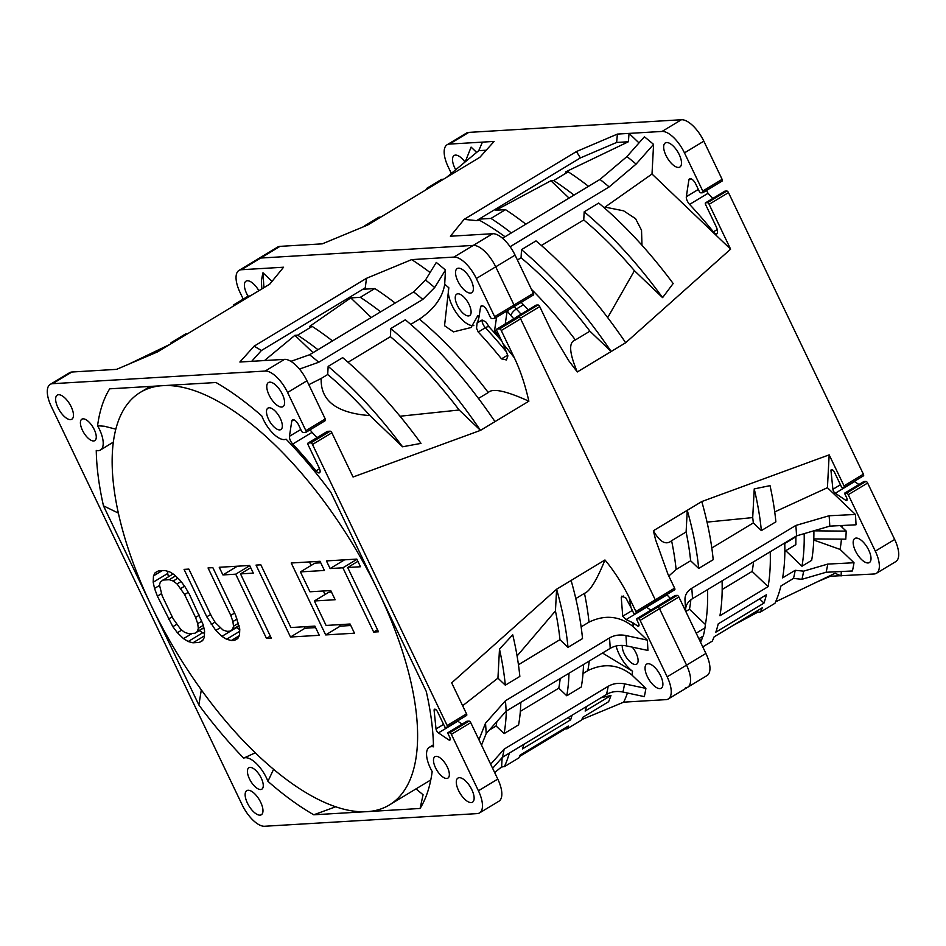 <?xml version="1.0" encoding="UTF-8"?>
<svg xmlns="http://www.w3.org/2000/svg" width="946" height="946" viewBox="0 0 946 946"><rect width="100%" height="100%" fill="white"/><g stroke="black" fill="none" stroke-linecap="round" stroke-linejoin="round"><path stroke-width="1.42" d="M243.24 299.125L240.095 292.562A25.034 10.737 58.9 0 1 238.971 270.426A25.034 10.737 58.9 0 1 241.313 269.74L283.575 267.221L269.811 284.107L157.533 351.9L116.606 369.354L71.908 372.015A25.034 10.737 -121.1 0 0 69.566 372.712L50.209 384.395A25.034 10.737 58.9 0 1 52.55 383.698L265.176 371.057A25.034 10.737 58.9 0 1 287.584 392.472L306.953 380.789A25.034 10.737 -121.1 0 0 284.533 359.362L239.87 362.022L254.131 346.153L366.469 278.325L411.664 259.606L453.938 257.087A25.034 10.737 58.9 0 1 476.346 278.514L494.64 316.685A1.88 0.804 58.9 0 1 494.723 318.341A1.88 0.804 58.9 0 1 494.545 318.4L491.885 318.554A1.88 0.804 58.9 0 1 490.205 316.945L487.391 311.08A6.255 2.684 -121.1 0 0 481.207 305.901A6.255 2.684 -121.1 0 0 480.521 307.131L479.054 316.768A284.77 122.152 -121.1 0 0 477.872 315.526L471.049 327.529L453.501 331.869L444.537 325.731L448.83 287.773A284.77 122.152 -121.1 0 0 444.703 284.238C442.645 297.422 434.214 309.058 419.421 319.145A253.481 108.731 58.9 0 1 462.298 360.946A253.481 108.731 58.9 0 1 488.266 392.555C492.511 387.966 506.051 390.84 528.873 401.199C525.065 384.466 520.205 369.969 514.293 357.706A284.77 122.152 -121.1 0 0 503.071 343.788L507.907 355.85L506.406 359.953L501.522 358.865A269.125 115.436 -121.1 0 0 485.286 339.756A269.125 115.436 -121.1 0 0 478.25 332.034L476.536 328.25L477.08 323.035A31.289 12.96 136.4 0 0 479.054 316.768M261.853 288.92L261.38 280.986A306.681 131.541 -121.1 0 1 262.976 272.755L271.869 281.258M258.861 290.729A14.084 6.043 -121.1 0 0 247.344 280.749A14.084 6.043 -121.1 0 0 246.031 281.151A14.084 6.043 -121.1 0 0 248.065 296.204M262.976 272.755L263.91 287.679M128.656 364.21L170.091 344.309M250.17 295.968L248.266 296.086L233.745 304.849L235.649 304.742M187.485 333.808L185.582 333.926L171.06 342.689L172.964 342.582M453.938 257.087L473.296 245.404L260.67 258.045A25.034 10.737 -121.1 0 0 258.329 258.743A25.034 10.737 58.9 0 1 260.67 258.045L473.296 245.404A25.034 10.737 58.9 0 1 495.716 266.819A25.034 10.737 -121.1 0 0 473.296 245.404L492.653 233.709L450.379 236.228L464.131 219.366L576.457 151.549L617.395 134.096L662.058 131.435A25.034 10.737 58.9 0 1 684.466 152.862L702.76 191.033A1.88 0.804 58.9 0 1 702.843 192.688A1.88 0.804 58.9 0 1 702.665 192.748L700.903 192.842A1.88 0.804 58.9 0 1 699.212 191.246L695.736 183.973A6.255 2.684 -121.1 0 0 689.551 178.794A6.255 2.684 -121.1 0 0 688.854 180.036L686.335 196.697A6.255 2.684 -121.1 0 0 687.304 201.001A6.255 2.684 -121.1 0 0 689.61 204.419A269.125 115.436 58.9 0 1 713.39 231.865A5.002 2.152 -121.1 0 0 716.938 233.78A5.002 2.152 -121.1 0 0 717.494 232.787A9.389 4.032 -121.1 0 0 716.027 226.331L705.574 204.513A1.88 0.804 58.9 0 1 705.491 202.858A1.88 0.804 58.9 0 1 705.669 202.799L707.442 202.704A1.88 0.804 58.9 0 1 709.122 204.301L730.608 249.153L625.684 342.736L611.163 351.51L577.297 371.955L568.747 360.698L553.008 334.328L539.717 306.587A1.88 0.804 -121.1 0 0 538.038 304.979L536.264 305.085A1.88 0.804 -121.1 0 0 536.086 305.132A1.88 0.804 -121.1 0 0 535.968 305.262M364.269 289.18L365.274 287.797L366.469 278.325M430.099 272.531A284.77 122.152 -121.1 0 0 411.664 259.606M254.131 346.153L261.427 350.493L365.274 287.797M395.168 303.075A278.514 119.468 -121.1 0 0 374.841 288.554L362.826 289.275M425.511 280.004L436.283 262.444A306.681 131.541 -121.1 0 1 445.46 270.036L434.687 287.537A289.157 124.032 -121.1 0 0 430.525 284.06A289.157 124.032 -121.1 0 0 425.511 280.004L413.639 291.924L309.579 354.75L290.883 361.348M313.031 352.669L294.892 335.333L264.502 360.556M294.892 335.333L297.635 335.168L312.156 326.394L309.413 326.559L350.753 297.895L360.32 297.328L374.841 288.554M251.695 361.313L261.427 350.493M360.32 297.328A278.514 119.468 58.9 0 1 380.647 311.837M350.753 297.895L371.27 317.501M332.484 340.915A278.514 119.468 -121.1 0 0 312.156 326.394M297.635 335.168A278.514 119.468 58.9 0 1 317.962 349.689M528.873 401.199L480.485 430.371L353.059 477.021L331.857 432.783A1.88 0.804 -121.1 0 0 330.178 431.187L327.529 431.341A1.88 0.804 -121.1 0 0 327.351 431.388A1.88 0.804 -121.1 0 0 327.221 431.518M316.957 437.667A269.125 115.436 -121.1 0 0 312.085 432.346A6.255 2.684 58.9 0 1 310.205 429.744M325.14 420.674A1.88 0.804 -121.1 0 0 325.318 420.615A1.88 0.804 -121.1 0 0 325.235 418.96L306.953 380.789M309.579 354.75A281.648 120.804 -121.1 0 1 318.755 362.247L299.468 369.082M318.755 362.247L422.815 299.421L434.687 287.537M473.816 325.53A23.473 10.063 58.9 0 1 452.105 305.534A23.473 10.063 58.9 0 1 448.83 287.773M445.46 270.036L444.703 284.238M469.086 304.517A12.523 5.369 -121.1 0 0 456.705 294.159A12.523 5.369 -121.1 0 0 457.273 305.227A12.523 5.369 -121.1 0 0 469.642 315.586A12.523 5.369 -121.1 0 0 470.422 307.947A12.523 5.369 -121.1 0 0 469.086 304.517M470.422 293.083A14.084 6.043 -121.1 0 0 471.735 292.692A14.084 6.043 -121.1 0 0 470.41 278.869A14.084 6.043 -121.1 0 0 458.503 268.191A14.084 6.043 -121.1 0 0 457.178 268.581A14.084 6.043 -121.1 0 0 458.514 282.416A14.084 6.043 -121.1 0 0 470.422 293.083M488.266 392.555L478.463 398.455M287.584 392.472L305.877 430.643A1.88 0.804 58.9 0 1 305.96 432.31A1.88 0.804 58.9 0 1 305.783 432.357L303.122 432.523A1.88 0.804 58.9 0 1 301.443 430.915L298.64 425.038A6.255 2.684 -121.1 0 0 292.444 419.858A6.255 2.684 -121.1 0 0 291.758 421.088L289.452 436.319A6.255 2.684 -121.1 0 0 290.422 440.611A6.255 2.684 -121.1 0 0 292.728 444.041A269.125 115.436 58.9 0 1 315.999 470.872A5.002 2.152 -121.1 0 0 319.547 472.775A5.002 2.152 -121.1 0 0 319.772 469.441A9.389 4.032 -121.1 0 0 318.932 467.395L308.077 444.738A1.88 0.804 58.9 0 1 307.982 443.083A1.88 0.804 58.9 0 1 308.16 443.024L310.82 442.87A1.88 0.804 58.9 0 1 312.499 444.478L447.151 725.499A1.88 0.804 58.9 0 1 447.233 727.155A1.88 0.804 58.9 0 1 447.056 727.214L444.987 727.332L437.572 711.841A3.134 1.348 -121.1 0 0 434.474 709.252A3.134 1.348 -121.1 0 0 434.119 710.422L436.023 728.94A3.134 1.348 -121.1 0 0 436.52 730.548A3.134 1.348 -121.1 0 0 438.412 732.902L448.688 739.819A3.134 1.348 -121.1 0 0 449.894 740.056A3.134 1.348 -121.1 0 0 449.764 737.289L447.635 732.866L449.705 732.748A1.88 0.804 58.9 0 1 451.384 734.356L478.416 790.773A25.034 10.737 58.9 0 1 479.551 812.91A25.034 10.737 58.9 0 1 477.21 813.607L264.584 826.26A25.034 10.737 58.9 0 1 242.164 804.833L51.332 406.532A25.034 10.737 58.9 0 1 50.209 384.395M466.413 715.519A1.88 0.804 -121.1 0 0 466.591 715.472A1.88 0.804 -121.1 0 0 466.508 713.816L451.68 682.858L556.603 589.228L604.955 559.985C612.937 569.48 620.505 580.95 627.659 594.419L635.913 611.53A1.88 0.804 58.9 0 1 635.996 613.197A1.88 0.804 58.9 0 1 635.818 613.245L633.749 613.375L630.935 607.486A284.77 122.152 -121.1 0 0 629.244 597.624M655.176 601.561A1.88 0.804 -121.1 0 0 655.353 601.502A1.88 0.804 -121.1 0 0 655.271 599.847L520.619 318.826A1.88 0.804 -121.1 0 0 518.94 317.217L499.583 328.901A1.88 0.804 58.9 0 1 501.262 330.509L514.293 357.706M495.006 421.62A266.003 114.099 -121.1 0 0 405.337 319.795L390.816 328.558A266.003 114.099 58.9 0 1 480.473 430.371M390.816 328.558L390.391 336.681A253.481 108.731 -121.1 0 1 459.165 410.008L480.485 430.371M459.165 410.008L400.004 416.228M421.017 443.378L402.558 446.784L369.933 415.601A253.481 108.731 -121.1 0 0 327.706 374.521L328.144 366.398L342.653 357.635A266.003 114.099 -121.1 0 1 421.017 443.378M308.81 384.679L321.191 378.459C320.351 400.737 336.599 413.118 369.933 415.601M321.191 378.459L327.706 374.521M348.045 362.247L390.391 336.681M410.73 324.395L419.421 319.145M328.144 366.398A266.003 114.099 58.9 0 1 402.558 446.784M503.071 343.788L496.839 330.781A1.88 0.804 58.9 0 1 496.745 329.113A1.88 0.804 58.9 0 1 496.922 329.066L499.583 328.901M493.434 331.561L494.51 330.923L496.579 317.217L494.51 330.923A240.958 103.362 58.9 0 1 499.417 336.161A240.958 103.362 -121.1 0 0 494.51 330.923L496.532 329.693M506.737 352.219A269.125 115.436 -121.1 0 0 485.369 327.73A6.255 2.684 58.9 0 1 483.063 324.312A6.255 2.684 58.9 0 1 482.082 320.008L485.759 321.817L489.295 327.068A6.255 2.483 -42.9 0 0 485.369 327.73L478.25 332.034M151.183 605.416A240.958 103.362 58.9 0 1 140.339 392.365A240.958 103.362 58.9 0 1 378.577 591.889A240.958 103.362 58.9 0 1 389.421 804.94A240.958 103.362 58.9 0 1 151.183 605.416M513.903 306.705A1.88 0.804 -121.1 0 0 514.08 306.658A1.88 0.804 -121.1 0 0 513.997 304.99L495.716 266.819L513.997 304.99A1.88 0.804 58.9 0 1 514.08 306.658A1.88 0.804 58.9 0 1 513.903 306.705M626.595 645.929C620.529 644.758 615.066 645.574 610.194 648.377A281.648 120.804 -121.1 0 0 609.496 637.947C614.392 635.144 619.867 634.34 625.921 635.535A289.157 124.032 58.9 0 1 626.595 645.929L647.904 650.446A306.681 131.541 -121.1 0 0 647.301 640.123L633.276 626.713A284.77 122.152 -121.1 0 0 632.909 622.799L637.45 625.85A3.134 1.348 -121.1 0 0 638.656 626.098A3.134 1.348 -121.1 0 0 638.526 623.331L636.398 618.897L638.467 618.779A1.88 0.804 58.9 0 1 640.146 620.387L667.178 676.816A25.034 10.737 58.9 0 1 668.314 698.952L687.671 687.257A25.034 10.737 -121.1 0 0 686.548 665.121A25.034 10.737 58.9 0 1 687.671 687.257A25.034 10.737 58.9 0 1 685.33 687.955M687.671 687.257L707.029 675.574A25.034 10.737 -121.1 0 0 705.905 653.438L678.861 596.985L659.504 608.68L686.548 665.121L659.504 608.68A1.88 0.804 -121.1 0 0 657.825 607.096A1.88 0.804 58.9 0 1 659.504 608.68L640.146 620.387M678.861 596.985A1.88 0.804 -121.1 0 0 677.182 595.377L675.113 595.507L655.755 607.19L657.825 607.096L655.755 607.19L636.398 618.897M650.872 610.17L646.532 607.249A3.134 1.348 58.9 0 1 646.224 607.013A3.134 1.348 -121.1 0 0 646.52 607.226L650.883 610.158M515.984 317.56A1.88 0.804 -121.1 0 1 516.114 317.43A1.88 0.804 -121.1 0 1 516.291 317.371L518.94 317.217M622.291 645.409A12.523 5.369 -121.1 0 0 625.495 656.063A12.523 5.369 -121.1 0 0 633.406 664.068A12.523 5.369 -121.1 0 0 635.487 664.506A12.523 5.369 -121.1 0 0 636.646 664.151A12.523 5.369 -121.1 0 0 632.259 647.135M622.929 692.034C616.863 690.84 611.388 691.644 606.492 694.447A281.648 120.804 -121.1 0 0 607.486 690.001A281.648 120.804 -121.1 0 0 608.183 686.311C613.055 683.509 618.518 682.693 624.585 683.863A289.157 124.032 58.9 0 1 623.792 688.109A289.157 124.032 58.9 0 1 622.929 692.034L644.309 696.623A306.681 131.541 -121.1 0 0 645.893 688.392L631.952 675.066A284.77 122.152 -121.1 0 0 632.555 671.246A23.473 10.063 58.9 0 1 619.11 654.1A23.473 10.063 58.9 0 1 616.118 646.012M668.314 698.952A25.034 10.737 58.9 0 1 665.972 699.638L623.698 702.157A284.77 122.152 -121.1 0 0 627.435 693.004M659.93 688.617A14.084 6.043 -121.1 0 0 661.254 688.227A14.084 6.043 -121.1 0 0 659.918 674.403A14.084 6.043 -121.1 0 0 648.01 663.725A14.084 6.043 -121.1 0 0 646.686 664.116A14.084 6.043 -121.1 0 0 648.022 677.939A14.084 6.043 -121.1 0 0 659.93 688.617M632.555 671.246L602.496 653.024M631.952 675.066C618.518 664.376 603.808 662.898 587.821 670.619L583.02 673.528M583.505 664.494A266.003 114.099 -121.1 0 1 581.282 687.009L566.76 695.783L558.79 688.156L520.335 711.368M520.82 702.334A266.003 114.099 -121.1 0 1 518.597 724.861L504.088 733.623L496.106 725.996L489.248 730.146M490.667 764.226L504.123 749.137L608.183 686.311M624.585 683.863L645.893 688.392M606.492 694.447L502.432 757.273L492.63 768.329M494.675 772.598L501.628 766.816L502.113 757.64M600.982 697.781L610.962 695.476A278.514 119.468 58.9 0 1 608.609 701.707L582.795 717.293A278.514 119.468 -121.1 0 1 581.577 720.048L567.056 728.81A278.514 119.468 58.9 0 0 568.274 726.067L520.111 755.133A278.514 119.468 -121.1 0 1 518.893 757.888L504.372 766.65L501.628 766.816M521.944 754.033L520.016 755.369M567.056 728.81L563.355 729.035M581.79 719.563L623.698 702.157M610.962 695.476L585.148 711.061A278.514 119.468 -121.1 0 0 586.567 706.485M572.046 715.247A278.514 119.468 58.9 0 1 570.627 719.835L522.464 748.901A278.514 119.468 -121.1 0 0 523.883 744.325M509.362 753.099A278.514 119.468 58.9 0 1 504.372 766.65M568.239 717.553L570.627 719.835M565.176 728.928L519.531 756.481M502.492 766.768L499.535 768.554M281.66 407.052A14.084 6.043 -121.1 0 0 282.972 406.662A14.084 6.043 -121.1 0 0 281.648 392.838A14.084 6.043 -121.1 0 0 269.74 382.16A14.084 6.043 -121.1 0 0 268.416 382.551A14.084 6.043 -121.1 0 0 269.752 396.374A14.084 6.043 -121.1 0 0 281.66 407.052M70.512 419.61A14.084 6.043 -121.1 0 0 71.825 419.22A14.084 6.043 -121.1 0 0 70.489 405.396A14.084 6.043 -121.1 0 0 58.581 394.719A14.084 6.043 -121.1 0 0 57.268 395.109A14.084 6.043 -121.1 0 0 58.605 408.932A14.084 6.043 -121.1 0 0 70.512 419.61M446.725 778.463A12.523 5.369 -121.1 0 0 447.896 778.12A12.523 5.369 -121.1 0 0 446.701 765.834A12.523 5.369 -121.1 0 0 436.118 756.339A12.523 5.369 -121.1 0 0 434.947 756.682A12.523 5.369 -121.1 0 0 436.141 768.98A12.523 5.369 -121.1 0 0 446.725 778.463M249.437 778.818A12.523 5.369 -121.1 0 0 261.806 789.189A12.523 5.369 -121.1 0 0 261.25 778.12A12.523 5.369 -121.1 0 0 248.869 767.75A12.523 5.369 -121.1 0 0 249.437 778.818M83.035 418.841A12.523 5.369 -121.1 0 0 81.864 419.184A12.523 5.369 -121.1 0 0 83.047 431.471A12.523 5.369 -121.1 0 0 93.63 440.966A12.523 5.369 -121.1 0 0 94.801 440.623A12.523 5.369 -121.1 0 0 93.619 428.325A12.523 5.369 -121.1 0 0 83.035 418.841M280.323 418.487A12.523 5.369 -121.1 0 0 267.943 408.116A12.523 5.369 -121.1 0 0 268.51 419.184A12.523 5.369 -121.1 0 0 280.879 429.555A12.523 5.369 -121.1 0 0 280.323 418.487M471.167 802.586A14.084 6.043 -121.1 0 0 472.492 802.196A14.084 6.043 -121.1 0 0 471.155 788.373A14.084 6.043 -121.1 0 0 459.248 777.695A14.084 6.043 -121.1 0 0 457.935 778.085A14.084 6.043 -121.1 0 0 459.259 791.908A14.084 6.043 -121.1 0 0 471.167 802.586M260.02 815.145A14.084 6.043 -121.1 0 0 261.333 814.754A14.084 6.043 -121.1 0 0 259.996 800.931A14.084 6.043 -121.1 0 0 248.089 790.253A14.084 6.043 -121.1 0 0 246.776 790.643A14.084 6.043 -121.1 0 0 248.112 804.467A14.084 6.043 -121.1 0 0 260.02 815.145M198.885 704.995A266.003 114.099 -121.1 0 0 243.678 758.136A23.473 10.063 58.9 0 1 266.417 777.813A23.473 10.063 58.9 0 1 267.931 781.325A266.003 114.099 -121.1 0 0 313.765 814.79L420.083 808.475A266.003 114.099 -121.1 0 0 421.62 805.85A266.003 114.099 -121.1 0 0 432.18 771.558A23.473 10.063 58.9 0 1 430.347 768.057A23.473 10.063 58.9 0 1 429.295 747.305A23.473 10.063 58.9 0 1 433.493 746.843A266.003 114.099 -121.1 0 0 426.279 691.467L330.864 492.31A266.003 114.099 -121.1 0 0 286.082 439.169A23.473 10.063 58.9 0 1 263.343 419.492A23.473 10.063 58.9 0 1 261.817 415.98A266.003 114.099 -121.1 0 0 215.995 382.515L109.677 388.83A266.003 114.099 -121.1 0 0 97.568 425.747A23.473 10.063 58.9 0 1 99.413 429.248A23.473 10.063 58.9 0 1 100.465 450A23.473 10.063 58.9 0 1 96.256 450.462A266.003 114.099 -121.1 0 0 103.469 505.838L198.885 704.995L201.321 689.811M479.551 812.91L498.909 801.227A25.034 10.737 -121.1 0 0 497.785 779.09L470.741 722.661A1.88 0.804 -121.1 0 0 469.062 721.053L466.993 721.183L447.635 732.866M462.109 724.128L457.769 721.207A3.134 1.348 58.9 0 1 457.462 720.982M462.641 705.74L497.939 678.14L499.488 649.086L512.732 634.801A266.003 114.099 -121.1 0 1 519.839 676.425L505.318 685.188L497.939 678.14M517.084 655.98L555.444 610.939L556.603 589.228A266.003 114.099 58.9 0 1 568.002 647.348L559.961 639.662A253.481 108.731 -121.1 0 0 555.444 610.95M571.1 580.442A266.003 114.099 -121.1 0 1 582.523 638.585L568.002 647.348M575.795 598.582L584.462 593.331C589.937 591.309 596.772 580.194 604.955 559.985M632.909 622.799L626.098 619.583L622.74 616.213L621.25 597.434L621.9 596.098L625.956 598.109L630.935 607.486M633.276 626.713C619.784 615.952 605.014 614.415 589.003 622.137L581.128 626.879M625.921 635.535L647.301 640.123M609.496 637.947L505.436 700.773L485.499 723.217L478.948 739.772M559.961 639.662L518.455 664.731M610.194 648.377L506.134 711.203L486.161 733.599L481.526 745.164M568.984 673.256A266.003 114.099 58.9 0 1 566.76 695.783M558.79 688.156A253.481 108.731 -121.1 0 0 560.198 678.554M506.299 711.096A266.003 114.099 58.9 0 1 504.088 733.623M496.106 725.996A253.481 108.731 -121.1 0 0 496.851 721.621M486.161 733.599A292.066 125.274 -121.1 0 0 485.499 723.217M506.134 711.203A281.648 120.804 -121.1 0 0 505.436 700.773M499.488 649.086A266.003 114.099 58.9 0 1 505.318 685.188M502.432 757.273A281.648 120.804 -121.1 0 0 504.123 749.137M335.806 806.749L313.765 814.79M273.619 769.252L267.931 781.325M255.325 752.78L243.678 758.136M430.82 779.811A240.958 103.362 58.9 0 1 428.136 781.562L389.421 804.94M415.992 788.893L423.075 794.746L420.083 808.475M118.333 513.087L103.469 505.838M97.568 425.747L104.379 426.244L115.79 429.153M113.307 442.137L100.465 450M158.467 570.899L155.191 572.661L153.465 575.913L153.193 582.228L154.529 588.447L157.391 596.146L172.858 626.69L177.387 632.72L183.524 638.645L188.183 641.518L192.913 642.807L199.322 642.429L202.586 640.667L204.312 637.415L204.584 631.1L203.248 624.892L189.389 594.242L184.919 586.638L180.39 580.608L174.253 574.683L169.594 571.81L164.864 570.521L158.467 570.899M235.578 615.101L212.85 567.659L208.049 567.943L230.777 615.385L232.905 621.546L233.508 626.24L232.574 629.433L230.115 631.159L226.91 631.349L222.984 630.012L215.31 622.598L211.585 616.52L188.857 569.09L184.056 569.374L206.784 616.804L215.783 630.438L221.908 636.362L226.579 639.236L231.309 640.525L234.513 640.336L237.777 638.574L239.504 635.322L239.776 629.007L235.578 615.101M249.638 565.471L219.247 567.281L222.913 574.932L235.708 574.175L266.5 638.432L271.301 638.148L240.509 573.891L253.303 573.122L249.638 565.471M319.287 635.298L314.888 626.11L290.895 627.541L260.836 564.809L256.035 565.093L290.493 637.013L319.287 635.298M330.757 590.552L309.957 591.782L300.426 571.892L324.419 570.462L320.02 561.285L291.226 563L325.684 634.92L354.478 633.205L350.079 624.017L326.086 625.448L314.356 600.97L335.156 599.729L330.757 590.552M356.819 559.098L326.429 560.907L330.095 568.558L342.89 567.801L373.682 632.058L378.471 631.774L347.69 567.505L360.485 566.749L356.819 559.098M162.866 580.075L169.263 579.697L173.189 581.033L177.056 583.954L184.588 594.526L195.586 617.478L197.714 623.639L198.317 628.333L197.383 631.526L194.923 633.252L188.514 633.631L184.588 632.295L180.721 629.374L173.189 618.802L162.192 595.85L159.46 585.006L160.394 581.802L173.047 573.926M199.322 642.429L202.74 640.359M192.913 642.807L204.383 635.889M188.183 641.518L202.704 632.756L204.49 633.241M183.524 638.645L192.192 633.418M199.251 630.627L202.704 632.756M177.387 632.72L181.703 630.119M172.858 626.69L176.63 624.407M168.388 619.086L172.219 616.78M157.391 596.146L161.447 593.698M154.529 588.447L159.519 585.432M153.193 582.228L167.714 573.465L168.412 576.729M153.465 575.913L162.133 570.675M167.809 571.325L167.714 573.465M236.264 627.446L239.752 629.646M304.305 626.749L305.014 628.239L315.609 627.612M339.496 624.656L340.205 626.146L350.8 625.519M309.437 561.912L311.116 565.436M323.366 590.99L325.046 594.514M300.426 571.892L314.947 563.13L320.741 562.787M314.356 600.97L328.877 592.196L331.467 592.042M169.263 579.697L175.53 575.913M194.923 633.252L203.887 627.837M197.383 631.526L203.839 627.636M198.317 628.333L203.343 625.294M197.714 623.639L201.853 621.144M195.586 617.478L199.417 615.16M184.588 594.526L188.254 592.314M180.852 588.447L184.588 586.189M177.056 583.954L181.076 581.53M173.189 581.033L177.895 578.195M234.513 640.336L237.931 638.266M231.309 640.525L239.303 635.7M226.579 639.236L239.681 631.325M221.908 636.362L236.429 627.6M215.783 630.438L220.099 627.837M211.254 624.407L215.026 622.125M206.784 616.804L210.615 614.498M230.115 631.159L239.078 625.744M232.574 629.433L239.031 625.543M233.508 626.24L238.534 623.201M232.905 621.546L237.044 619.051M230.777 615.385L234.608 613.067M240.509 573.891L250.714 567.718M266.5 638.432L270.331 636.126M235.708 574.175L249.744 565.696M222.913 574.932L237.375 566.205M290.493 637.013L305.014 628.239M325.684 634.92L340.205 626.146M347.69 567.505L357.895 561.345M373.682 632.058L377.501 629.752M342.89 567.801L356.926 559.323M330.095 568.558L344.545 559.831M233.094 306.279A278.514 119.468 58.9 0 1 233.745 304.849M170.422 344.119A278.514 119.468 58.9 0 1 171.06 342.689M516.516 317.359A1.88 0.804 58.9 0 1 516.729 316.815A1.88 0.804 58.9 0 1 516.906 316.768L518.68 316.662A1.88 0.804 58.9 0 1 520.359 318.27L655.259 599.823A1.88 0.804 58.9 0 1 655.271 599.847L674.616 588.14L667.959 574.246L655.59 539.776L653.379 530.753L701.778 501.546L829.169 454.86L844.021 485.866A1.88 0.804 58.9 0 1 844.104 487.521A1.88 0.804 58.9 0 1 843.927 487.568L841.857 487.698L834.443 472.208A3.134 1.348 -121.1 0 0 831.345 469.618A3.134 1.348 -121.1 0 0 830.99 470.777L832.906 489.307A3.134 1.348 -121.1 0 0 833.391 490.903A3.134 1.348 -121.1 0 0 835.283 493.256L845.57 500.186A3.134 1.348 -121.1 0 0 846.776 500.422A3.134 1.348 -121.1 0 0 846.635 497.655L844.518 493.233L846.575 493.103A1.88 0.804 58.9 0 1 848.266 494.711L875.31 551.163A25.034 10.737 58.9 0 1 876.434 573.288A25.034 10.737 58.9 0 1 874.092 573.986L828.72 576.327M451.325 173.402L448.215 166.91A25.034 10.737 58.9 0 1 447.091 144.773A25.034 10.737 58.9 0 1 449.433 144.088L494.119 141.427L479.859 157.296L367.58 225.077L322.302 243.843L280.028 246.362A25.034 10.737 -121.1 0 0 277.686 247.048L238.971 270.426M465.255 161.849L471.096 147.103L476.642 152.401M465.018 162.05A14.084 6.043 -121.1 0 0 455.464 155.097A14.084 6.043 -121.1 0 0 454.151 155.499A14.084 6.043 -121.1 0 0 455.724 169.76M817.048 581.932L829.441 576.646M702.724 636.351A278.514 119.468 58.9 0 1 701.305 640.927L700.229 641.589M702.76 646.875L712.255 641.152A278.514 119.468 -121.1 0 0 714.1 636.871L762.263 607.793A278.514 119.468 58.9 0 1 760.418 612.074L774.94 603.312A278.514 119.468 -121.1 0 0 780.911 586.023L793.493 578.42L801.948 579.295L826.118 572.259A292.066 125.274 -121.1 0 0 827.762 564.088L854.013 562.74A306.681 131.541 -121.1 0 1 852.429 570.97L826.118 572.259M784.742 542.992A278.514 119.468 -121.1 0 1 782.614 577.888L795.196 570.296A278.514 119.468 58.9 0 1 793.493 578.42M770.221 551.755A278.514 119.468 58.9 0 1 768.093 586.662L719.93 615.74A278.514 119.468 -121.1 0 0 722.07 580.832M707.549 589.595A278.514 119.468 58.9 0 1 705.409 624.502L704.983 627.872A281.648 120.804 58.9 0 1 703.304 636.008L698.846 638.692M763.99 603.087L715.826 632.165A278.514 119.468 -121.1 0 0 718.227 623.863L766.39 594.786A278.514 119.468 58.9 0 1 763.99 603.087L759.591 598.889M704.983 627.872L696.197 633.17M698.917 638.645L701.305 640.927M671.589 540.734L686.11 531.971L687.257 510.308A266.003 114.099 58.9 0 1 698.68 568.451L690.639 560.765L676.118 569.527A253.481 108.731 -121.1 0 0 673.481 550.607A253.481 108.731 -121.1 0 0 671.589 540.734C665.96 545.44 659.894 542.105 653.379 530.753M676.118 569.527L668.81 576.019M666.776 594.585L670.288 598.416M863.284 475.885A1.88 0.804 -121.1 0 0 863.462 475.826A1.88 0.804 -121.1 0 0 863.379 474.171L728.479 192.617A1.88 0.804 -121.1 0 0 726.8 191.009L725.026 191.116A1.88 0.804 -121.1 0 0 724.849 191.163A1.88 0.804 -121.1 0 0 724.731 191.305M698.68 568.451L713.201 559.689A266.003 114.099 -121.1 0 0 701.778 501.546M829.169 454.86L827.431 487.71L855.421 514.47A306.681 131.541 -121.1 0 1 856.024 524.794L829.772 526.142L796.544 535.874L692.472 598.7C687.789 601.668 685.507 605.535 685.637 610.276M774.727 511.904L827.431 487.71M707.04 522.109L752.709 517.592L754.234 488.905L770.02 485.641A266.003 114.099 -121.1 0 1 775.874 521.837L761.353 530.611L753.323 522.925L711.806 547.982M841.313 571.514L841.077 575.948L835.117 573.252L775.602 601.833M813.749 540.024L840.083 549.413L854.013 562.74M840.296 525.609L846.221 531.12L845.795 539.185L813.797 538.913M856.13 538.073A14.084 6.043 -121.1 0 0 854.817 538.463A14.084 6.043 -121.1 0 0 856.142 552.287A14.084 6.043 -121.1 0 0 868.05 562.965A14.084 6.043 -121.1 0 0 869.374 562.574A14.084 6.043 -121.1 0 0 868.038 548.751A14.084 6.043 -121.1 0 0 856.13 538.073M846.221 531.12L813.891 530.836M795.196 570.296L803.615 571.148L827.762 564.088M813.891 530.789A278.514 119.468 -121.1 0 1 811.656 560.363L801.972 566.205L786.02 550.962L784.849 551.672M803.627 571.148A284.498 122.034 58.9 0 1 801.96 579.295M760.418 612.074L757.663 612.239L733.032 625.448M757.758 610.513L757.663 612.239M784.861 551.258L795.823 544.636L795.917 536.24M804.171 533.639A278.514 119.468 58.9 0 1 801.972 566.205M796.26 536.571L784.766 543.501M722.176 589.512L752.141 571.419L768.093 586.662M752.141 571.419A253.481 108.731 -121.1 0 0 753.56 561.818M685.803 611.471L689.468 609.259L705.409 624.502M689.468 609.259A253.481 108.731 -121.1 0 0 690.864 599.788M685.684 611.222L684.975 599.882C684.809 595.14 687.068 591.262 691.774 588.27L795.834 525.444L829.11 515.759L855.421 514.47M690.639 560.765A253.481 108.731 -121.1 0 0 686.11 531.971M753.323 522.925A253.481 108.731 -121.1 0 0 752.709 517.592M754.234 488.905A266.003 114.099 58.9 0 1 761.353 530.611M829.772 526.142A292.066 125.274 -121.1 0 0 829.11 515.759M796.544 535.874A281.648 120.804 -121.1 0 0 795.834 525.444M706 189.708L708.057 193.291A269.125 115.436 58.9 0 1 712.787 198.447M848.266 494.711L867.624 483.028A1.88 0.804 -121.1 0 0 865.945 481.419L846.575 493.103M844.518 493.233L863.875 481.538L865.945 481.419M858.98 484.494L854.214 481.419M722.035 181.053A1.88 0.804 -121.1 0 0 722.2 181.005A1.88 0.804 -121.1 0 0 722.117 179.338L702.76 191.033M684.466 152.862L703.836 141.167L722.117 179.338M703.836 141.167A25.034 10.737 -121.1 0 0 681.416 119.74L468.79 132.393A25.034 10.737 -121.1 0 0 466.449 133.09L447.091 144.773M876.434 573.288L895.791 561.605A25.034 10.737 -121.1 0 0 894.668 539.468L875.31 551.163M867.624 483.028L894.668 539.468M502.527 238.262L599.977 179.421L626.938 156.563L644.403 136.792A306.681 131.541 -121.1 0 1 653.58 144.383L652.007 174.017L730.608 249.153M638.999 142.917L629.043 133.398L628.38 141.758L616.638 142.456L580.383 157.923L576.457 151.549M666.623 142.539A14.084 6.043 -121.1 0 0 665.31 142.929A14.084 6.043 -121.1 0 0 666.634 156.752A14.084 6.043 -121.1 0 0 678.542 167.43A14.084 6.043 -121.1 0 0 679.867 167.04A14.084 6.043 -121.1 0 0 678.53 153.217A14.084 6.043 -121.1 0 0 666.623 142.539M464.131 219.366L476.536 220.619L580.383 157.923M505.034 236.737A266.003 114.099 -121.1 0 0 479.527 220.288L478.983 219.141L490.998 218.42L505.519 209.657L495.929 210.225L550.927 180.745L553.682 180.58L568.203 171.817L565.448 171.983L628.38 141.758M490.998 218.42A278.514 119.468 58.9 0 1 511.325 232.941M476.536 220.619L479.527 220.288M525.846 224.178A278.514 119.468 -121.1 0 0 505.519 209.657M569.066 198.081L550.927 180.745M553.682 180.58A278.514 119.468 58.9 0 1 573.997 195.101M588.518 186.338A278.514 119.468 -121.1 0 0 568.203 171.817M617.395 134.096L616.638 142.456M653.58 144.383L636.114 164.096A292.066 125.274 -121.1 0 0 626.938 156.563M636.114 164.096L609.153 186.918A281.648 120.804 -121.1 0 0 599.977 179.421M609.153 186.918L510.107 246.717M652.007 174.017L605.014 207.103L623.603 210.816L635.558 218.668L641.53 230.245L641.979 245.274M604.092 207.659L605.014 207.103M541.408 245.499L583.741 219.945L584.179 211.821L598.7 203.047A266.003 114.099 -121.1 0 1 673.174 283.516L662.59 297.635L634.423 270.71L607.687 317.62M521.494 249.661A266.003 114.099 58.9 0 1 611.175 351.498L589.902 331.183A253.481 108.731 -121.1 0 0 521.069 257.785L521.494 249.661L536.015 240.899A266.003 114.099 -121.1 0 1 625.684 342.736M521.069 257.785L517.403 259.996M577.297 371.955C569.149 352.704 568.511 342.038 575.381 339.945A253.481 108.731 -121.1 0 0 545.901 304.446A253.481 108.731 -121.1 0 0 531.451 289.322M520.56 301.668L523.457 304.742A269.125 115.436 58.9 0 1 526.756 308.313A269.125 115.436 58.9 0 1 528.187 309.898M589.902 331.183L575.381 339.945M634.423 270.71A253.481 108.731 -121.1 0 0 583.741 219.945M584.179 211.821A266.003 114.099 58.9 0 1 662.59 297.635M505.223 323.993L507.222 310.796M533.272 295.022A1.88 0.804 -121.1 0 0 533.438 294.963A1.88 0.804 -121.1 0 0 533.355 293.307L515.073 255.136A25.034 10.737 -121.1 0 0 492.653 233.709M364.21 226.437A278.514 119.468 58.9 0 1 364.423 225.952L365.57 225.881M380.848 217.072L378.944 217.19L364.423 225.952M446.417 177.481L478.735 150.662L482.448 142.113M443.52 179.232L441.628 179.35L427.107 188.112L428.999 187.994M486.22 150.213L478.735 150.662M426.457 189.531A278.514 119.468 58.9 0 1 427.107 188.112M674.522 589.843A1.88 0.804 -121.1 0 0 674.699 589.796A1.88 0.804 -121.1 0 0 674.616 588.14M265.176 371.057L284.533 359.362M71.908 372.015L52.55 383.698M280.028 246.362L241.313 269.74M422.815 299.421A281.648 120.804 -121.1 0 0 419.255 296.441A281.648 120.804 -121.1 0 0 413.639 291.924M331.857 432.783L312.499 444.478M447.151 725.499L466.508 713.816M635.913 611.53L655.271 599.847M520.619 318.826L501.262 330.509M507.742 355.105L501.522 358.865M482.082 320.008L477.08 323.035M482.626 305.854L480.521 307.131M589.24 661.029A253.481 108.731 58.9 0 1 587.821 670.619M497.785 779.09L478.416 790.773M470.741 722.661L451.384 734.356M469.062 721.053L449.705 732.748M450.249 738.873L448.688 739.819M457.769 721.207L438.412 732.902M443.579 724.388L436.023 728.94M435.668 709.488L434.119 710.422M584.462 593.331A253.481 108.731 58.9 0 1 585.314 597.553A253.481 108.731 58.9 0 1 589.003 622.137M621.25 597.434L623.591 596.027M622.74 616.213L632.342 610.418M626.098 619.583L646.532 607.249M637.45 625.85L639.011 624.916M638.467 618.779L677.182 595.377M667.178 676.816L705.905 653.438M305.877 430.643L325.235 418.96M291.758 421.088L293.863 419.823M289.452 436.319L300.769 429.484M292.728 444.041L312.085 432.346M315.999 470.872L319.512 468.743M308.16 443.024L327.529 431.341M310.82 442.87L330.178 431.187M533.355 293.307L494.64 316.685M515.073 255.136L476.346 278.514M516.291 317.371L496.922 329.066M539.717 306.587L520.359 318.27M728.479 192.617L709.122 204.301M863.379 474.171L844.021 485.866M842.224 527.289A284.77 122.152 -121.1 0 0 842.271 525.503M840.083 549.413A284.77 122.152 -121.1 0 0 841.455 539.149M685.744 611.353L685.436 606.197A289.157 124.032 -121.1 0 0 685.306 604.198A289.157 124.032 -121.1 0 0 684.975 599.882M692.472 598.7A281.648 120.804 -121.1 0 0 692.176 593.308A281.648 120.804 -121.1 0 0 691.774 588.27M832.539 469.843L830.99 470.777M845.57 500.186L847.119 499.24M835.283 493.256L854.545 481.62M840.45 484.742L832.906 489.307M690.958 178.759L688.854 180.036M698.349 189.436L686.335 196.697M662.058 131.435L681.416 119.74M468.79 132.393L449.433 144.088M538.038 304.979L518.68 316.662M516.906 316.768L536.264 305.085M514.458 306.433A6.255 2.684 -121.1 0 0 516.339 309.035A269.125 115.436 58.9 0 1 521.08 314.202M507.316 310.737A12.523 5.369 -121.1 0 0 510.852 315.55A6.255 2.483 137.1 0 1 516.339 309.035L523.457 304.742M510.852 315.55A262.87 112.751 58.9 0 1 513.844 318.79M708.057 193.291L689.61 204.419M717.222 229.547L713.39 231.865M725.026 191.116L705.669 202.799M726.8 191.009L707.442 202.704M666.954 594.88L646.52 607.226M269.764 284.143L271.005 282.44M140.339 392.365L150.178 386.429M466.591 715.472L447.233 727.155M635.996 613.197L655.353 601.502M305.96 432.31L325.318 420.615M327.351 431.388L307.982 443.083M433.457 744.798L429.295 747.305M501.676 340.879L489.295 327.068M533.438 294.963L494.723 318.341M516.114 317.43L496.745 329.113M844.104 487.521L863.462 475.826M516.729 316.815L536.086 305.132M702.843 192.688L722.2 181.005M724.849 191.163L705.491 202.858M655.448 601.42L674.699 589.796"/></g></svg>
